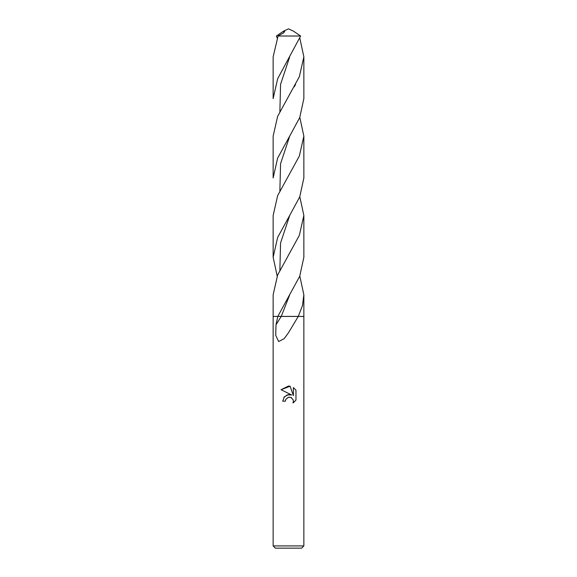 <?xml version="1.0" encoding="UTF-8"?>
<svg xmlns="http://www.w3.org/2000/svg" width="577" height="577" viewBox="0 0 577 577"><rect width="100%" height="100%" fill="white"/><g stroke="black" fill="none" stroke-linecap="round" stroke-linejoin="round"><path stroke-width="0.87" d="M288.5 397.257L285.781 399.378L285.363 401.195L282.723 401.195L284.36 396.796L288.5 394.596L291.702 394.985L281.035 389.727L288.5 386.042L290.123 386.222L293.376 395.598L293.376 387.564L295.965 390.182L295.965 400.092L292.965 402.97L293.39 401.174L293.08 399.637L290.916 397.466L288.5 397.257L289.733 397.178M288.5 545.914L303.855 545.914L303.855 294.797L302.492 305.514L298.273 316.42L303.855 316.42L298.273 316.42L288.5 332.713L284.187 338.649L278.662 341.526L275.719 335.36L276.008 324.801L277.818 316.42L298.691 316.42L277.818 316.42L299.737 276.217L303.855 257.284L303.855 215.473L299.355 235.322L277.631 274.998L273.145 294.797L273.145 316.42L277.818 316.42L273.145 316.42L273.145 545.914L288.5 545.914M273.145 545.914L275.38 548.15L301.62 548.15L303.855 545.914M285.363 401.195L285.629 399.724M292.965 402.97L293.412 402.688M293.462 402.652L295.965 400.092M291.702 394.985L287.245 394.877L283.754 397.603M285.781 399.378L288.349 397.293M290.996 397.503L291.616 397.841M295.965 390.182L293.376 387.564M290.123 386.222L281.035 389.727M288.5 36.012L300.624 36.012L293.505 31.187L288.5 28.85L283.487 31.187L284.072 32.572L278.071 36.012L288.5 36.012M277.191 38.075L276.376 36.012L283.495 31.187M288.5 138.3L299.737 117.578L303.855 98.638L303.855 56.842L299.355 76.683L277.638 116.338L273.145 136.158L273.145 177.961L277.638 158.134L288.5 138.3M299.809 38.075L303.855 56.842M299.809 196.721L303.855 215.473M278.071 36.012L273.145 56.842L273.145 98.638L277.638 78.811L300.624 36.012M299.809 276.044L303.855 294.797M288.5 217.623L299.73 196.908L303.855 177.961L303.855 136.158L299.348 156.021L277.631 195.668L273.145 215.473L273.145 257.277L277.638 237.457L288.5 217.623M299.809 117.398L303.855 136.158M279.874 270.202L280.552 243.018L289.589 215.834M279.881 111.556L280.566 84.365L289.596 57.173M277.191 276.044L273.145 257.277M298.287 316.391L281.259 316.391L289.589 295.15M279.874 190.879L280.559 163.688L289.596 136.504M276.008 324.801L281.259 316.391L277.825 316.391M294.248 86.81L295.568 84.494M284.576 31.663L284.699 30.999"/></g></svg>
